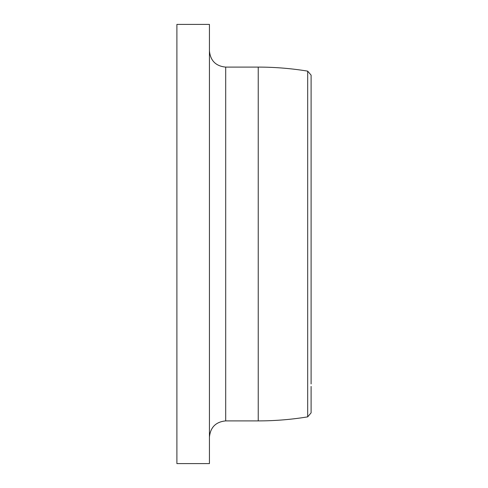 <?xml version="1.0" encoding="UTF-8"?>
<svg xmlns="http://www.w3.org/2000/svg" width="488" height="488" viewBox="0 0 488 488"><rect width="100%" height="100%" fill="white"/><g stroke="black" fill="none" stroke-linecap="round" stroke-linejoin="round"><path stroke-width="0.73" d="M307.69 416.862A305 305 0 0 1 258.231 420.9L258.231 67.1A305 305 0 0 1 307.69 71.138L307.69 416.862L311.1 412.848L311.1 386.411M311.1 383.952L311.1 75.152L307.69 71.138M209.431 463.6L209.431 24.4L176.9 24.4L176.9 463.6L209.431 463.6M311.1 244L311.1 75.152L311.1 244M209.431 50.831C210.401 60.713 215.824 66.136 225.7 67.1L225.7 420.9C215.824 421.864 210.401 427.287 209.431 437.169M225.7 67.1L258.231 67.1M225.7 420.9L258.231 420.9"/></g></svg>
